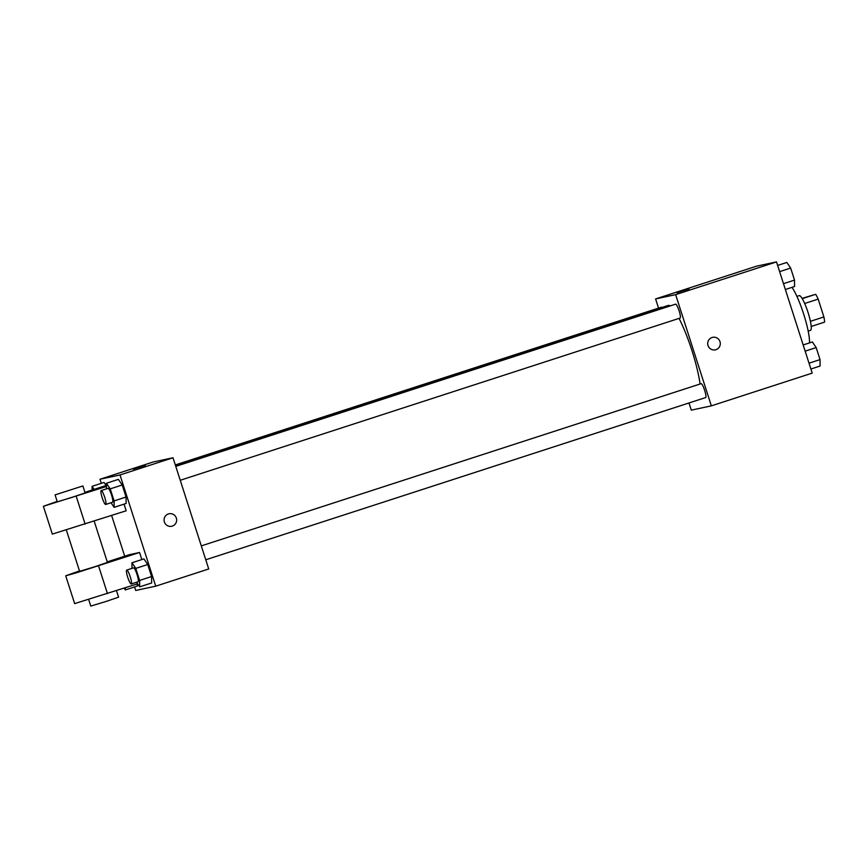 <?xml version="1.0" encoding="UTF-8"?>
<svg xmlns="http://www.w3.org/2000/svg" width="868" height="868" viewBox="0 0 868 868"><rect width="100%" height="100%" fill="white"/><g stroke="black" fill="none" stroke-linecap="round" stroke-linejoin="round"><path stroke-width="1.3" d="M802.075 298.375L815.67 294.317A17.349 3.027 -108 0 1 818.177 299.113L823.895 316.939A17.349 3.027 -108 0 1 824.6 322.115L811.189 326.466M810.397 321.323L823.895 316.939M804.669 303.496L818.177 299.113M796.911 296.389L799.222 295.641A18.25 3.19 72 0 1 807.989 312.328A18.25 3.19 72 0 1 810.484 330.361L808.184 331.109M802.249 298.668L815.67 294.317M809.508 342.893A32.854 5.729 -108 0 0 803.963 314.997A32.854 5.729 -108 0 0 792.017 287.351M658.552 308.107L655.6 298.928L756.473 266.194L776.502 261.908L812.209 373.121L711.348 405.855L691.308 410.141L689.008 402.969M655.6 298.928L675.64 294.643L776.502 261.908M675.64 294.643L711.348 405.855M712.661 337.337A6.391 6.293 -102.1 0 1 720.082 341.959A6.391 6.293 -102.1 0 1 715.34 349.837A6.391 6.293 -102.1 0 1 707.854 344.911A6.391 6.293 -102.1 0 1 712.671 337.337A6.391 6.293 -102.1 0 1 720.082 341.959A6.391 6.293 -102.1 0 1 715.34 349.837M700.085 384.014A49.357 8.615 -108 0 0 679.058 318.393M670.248 305.894A49.357 8.615 -108 0 0 668.241 305.449L175.466 465.367M661.85 307.522A7.302 1.269 -108 0 0 661.297 307.218L175.325 464.933M680.1 318.046A7.302 1.269 -108 0 0 680.121 318.046A7.302 1.269 -108 0 0 679.08 310.711A7.302 1.269 -108 0 0 675.619 304.158L175.781 466.366M205.781 559.784L705.651 397.566A7.302 1.269 -108 0 0 705.651 397.566A7.302 1.269 -108 0 0 704.61 390.22A7.302 1.269 -108 0 0 701.149 383.667L201.311 545.885M676.921 292.755L689.083 288.849M101.306 483.335L99.994 479.244L152.985 462.047L173.014 457.761L208.721 568.974L155.73 586.171L135.701 590.457L134.562 586.931M803.16 344.943L812.372 341.959L816.18 347.58L820.043 359.612L820.097 366.036L810.896 369.03M805.157 351.149L816.18 347.58M809.019 363.193L820.043 359.612M777.63 265.434L786.842 262.44L790.65 268.06L794.513 280.104L794.567 286.516L785.366 289.511M779.627 271.641L790.65 268.06M783.489 283.673L794.513 280.104M125.339 587.799L125.361 589.925L124.178 588.178M137.328 586.041L137.307 583.914L137.328 586.041L125.361 589.925M92.127 490.029L92.095 486.33L94.156 489.368M104.062 482.445L106.124 485.483L104.062 482.445L92.095 486.33M132.001 568.377L131.958 562.779L135.766 568.399L139.629 580.432L139.683 586.855L136.558 582.254M131.231 583.98L138.077 581.755A7.302 1.269 -108 0 0 138.077 581.755A7.302 1.269 -108 0 0 137.035 574.421A7.302 1.269 -108 0 0 133.563 567.867L126.728 570.092A7.302 1.269 -108 0 0 127.748 577.361A7.302 1.269 -108 0 0 131.209 583.99A7.302 1.269 -108 0 0 131.231 583.98A7.302 1.269 -108 0 0 130.189 576.645A7.302 1.269 -108 0 0 126.728 570.092M131.958 562.779L143.925 558.894L147.734 564.515L151.596 576.547L151.65 582.97L139.683 586.855M135.766 568.399L147.734 564.515L151.596 576.547L151.65 582.97M139.629 580.432L151.596 576.547M106.471 488.858L106.428 483.259L110.236 488.879L114.099 500.912L114.153 507.335L111.028 502.735M112.525 502.246A7.302 1.269 -108 0 0 112.547 502.246A7.302 1.269 -108 0 0 111.505 494.901A7.302 1.269 -108 0 0 108.033 488.358L101.198 490.572A7.302 1.269 -108 0 0 102.218 497.852A7.302 1.269 -108 0 0 105.679 504.471A7.302 1.269 -108 0 0 105.701 504.46A7.302 1.269 -108 0 0 104.659 497.125A7.302 1.269 -108 0 0 101.198 490.572M106.428 483.259L118.395 479.375L122.204 484.995L126.066 497.028L126.12 503.451L114.153 507.335M110.236 488.879L122.204 484.995L126.066 497.028L126.12 503.451M114.099 500.912L126.066 497.028M124.699 556.204L111.625 515.505M145.444 465.281L133.281 469.187M99.994 479.244L120.023 474.959L173.014 457.761L208.721 568.974M152.985 462.047L173.014 457.761M164.377 521.961A6.391 6.293 -102.1 0 1 169.021 513.769A6.391 6.293 -102.1 0 1 176.508 518.706A6.391 6.293 -102.1 0 1 171.69 526.268A6.391 6.293 -102.1 0 1 164.377 521.961M120.023 474.959L155.73 586.171M171.69 526.268A6.391 6.293 77.9 0 0 176.508 518.706A6.391 6.293 77.9 0 0 169.021 513.769M118.395 479.375L122.204 484.995M143.925 558.894L147.734 564.515M124.037 504.134L126.175 510.785L52.33 534.102L43.4 506.294L106.449 486.481M141.831 559.567L139.564 552.482L129.549 554.63L107.252 561.867M66.369 530.066L79.617 571.339L94.818 566.728L107.426 562.41L94.189 521.158M139.564 552.482L75.776 572.989L65.718 575.799L79.487 570.916M65.718 575.799L74.648 603.607L137.621 583.817M88.688 599.571L90.782 606.092L105.983 601.481L118.59 597.162L116.496 590.674M55.075 494.879L57.299 501.834L71.284 497.614L85.107 492.905L82.883 485.95L55.075 494.879L82.883 485.95M106.438 485.386L84.934 492.362M57.169 501.4L43.4 506.294M98.529 565.806L107.458 593.604M76.21 496.29L85.14 524.098M180.251 480.275L680.121 318.046M105.701 504.46L112.547 502.246"/></g></svg>
